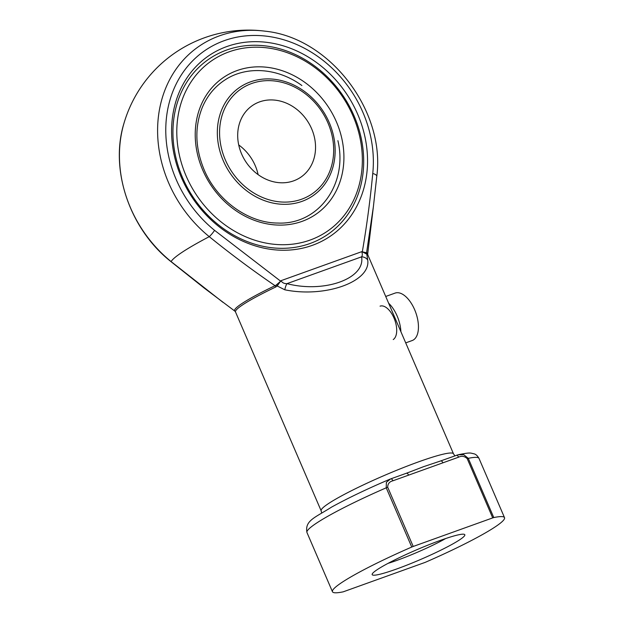 <?xml version="1.0" encoding="UTF-8"?>
<svg xmlns="http://www.w3.org/2000/svg" width="624" height="624" viewBox="0 0 624 624"><rect width="100%" height="100%" fill="white"/><g stroke="black" fill="none" stroke-linecap="round" stroke-linejoin="round"><path stroke-width="0.94" d="M311.633 128.778A43.228 36.941 -123.2 0 1 300.269 177.551A43.228 36.941 -123.2 0 1 245.7 161.569A43.228 36.941 -123.2 0 1 252.97 105.175A43.228 36.941 -123.2 0 1 311.633 128.778M258.118 174.634A43.228 36.941 56.8 0 0 255.232 165.633A43.228 36.941 56.8 0 0 238.719 144.947M186.116 175.96A103.03 88.039 56.8 0 0 346.398 212.48A103.03 88.039 56.8 0 0 276.19 49.468A103.03 88.039 56.8 0 0 186.116 175.96M354.104 115.955A105.916 90.496 -123.2 0 1 326.251 235.451A105.916 90.496 -123.2 0 1 182.528 177.622A105.916 90.496 -123.2 0 1 210.382 58.126A105.916 90.496 -123.2 0 1 354.104 115.955A105.916 90.496 56.8 0 0 210.382 58.126A105.916 90.496 56.8 0 0 182.528 177.622A105.916 90.496 56.8 0 0 326.251 235.451A105.916 90.496 56.8 0 0 354.104 115.955M275.761 286.985A72.049 7.465 156.7 0 0 235.498 311.938L321.142 510.799A72.049 7.465 -23.3 0 1 352.053 490.417A72.049 7.465 -23.3 0 1 418.649 461.822A72.049 7.465 -23.3 0 1 453.484 453.796L367.84 254.943A72.049 7.465 156.7 0 0 366.795 254.264L367.708 260.005C371.069 281.611 325.268 298.069 284.809 289.801L277.196 285.971L275.761 286.985A2.878 1.006 64.5 0 0 275.059 285.691C252.509 270.293 230.576 253.952 209.258 236.66A112.312 11.63 156.7 0 0 171.109 261.589L223.002 302.351M181.451 177.645A108.794 92.96 -123.2 0 1 276.565 44.062A108.794 92.96 -123.2 0 1 350.696 216.2A108.794 92.96 -123.2 0 1 181.451 177.645M362.271 252.08A2.878 0.991 109.8 0 1 362.31 251.846L366.233 252.673A2.878 2.582 136.4 0 0 366.35 253.929L362.31 251.846C366.748 226.013 370.235 199.891 372.754 173.488A115.268 98.491 56.8 0 0 296.072 44.257A115.268 98.491 56.8 0 0 174.307 88.023A115.268 98.491 56.8 0 0 214.57 230.342L280.66 281.19L280.94 280.706L277.196 285.971A2.878 0.788 45.1 0 0 276.229 285.02L280.66 281.19A2.878 1.349 27.6 0 0 280.878 281.33M376.756 176.459L373.402 206.606L366.577 252.798A72.439 7.504 -23.3 0 1 367.692 253.937L373.402 206.606M367.708 260.005A7.207 6.1 178.4 0 0 361.569 256.838L286.962 283.647C324.355 293.381 365.578 278.561 361.569 256.838C362.482 255.692 362.544 253.968 361.748 251.667L280.94 280.706C282.321 282.797 284.326 283.78 286.962 283.647A7.207 1.895 -78.2 0 0 284.809 289.801M458.578 457.189L392.925 480.784C389.501 481.603 387.761 483.748 387.699 487.227L413.205 546.46L411.746 547.045A93.662 9.703 156.7 0 0 332.467 591.747A93.662 9.703 156.7 0 0 343.208 591.833L425.24 562.349A93.662 9.703 156.7 0 0 504.52 517.647A93.662 9.703 156.7 0 0 493.779 517.561L492.71 517.889L467.204 458.648C464.576 456.144 461.698 455.66 458.578 457.189A2.878 1.466 -109.8 0 0 456.347 455.294L456.347 455.294A2.878 1.466 -109.8 0 0 456.191 455.38M413.205 546.46L492.71 517.889M396.56 569.026A50.435 5.226 -23.3 0 1 372.208 574.033A50.435 5.226 -23.3 0 1 416.426 549.9A50.435 5.226 -23.3 0 1 464.35 534.355A50.435 5.226 -23.3 0 1 459.342 540.017A50.435 5.226 -23.3 0 1 396.56 569.026M171.109 261.589A7.207 1.318 129 0 1 170.859 261.534C129.854 229.195 109.582 170.048 123.887 123.575A122.047 104.286 56.8 0 0 171.109 261.589M366.233 252.673L366.577 252.798A2.878 2.839 103.2 0 0 366.795 254.264M372.754 173.488A7.207 2.582 6 0 1 376.787 176.288C385.562 110.666 329.55 37.666 265.255 31.2A129.691 129.691 0 0 0 123.887 123.575M214.57 230.342A7.207 1.318 129 0 1 209.258 236.66A122.047 104.286 -123.2 0 1 161.554 100.394A122.047 104.286 -123.2 0 1 265.255 31.2M235.498 311.938L234.874 311.134A72.439 7.504 -23.3 0 1 275.059 285.691L276.229 285.02M411.746 547.045L386.233 487.812L386.373 482.297L390.53 478.975A2.878 1.466 -109.8 0 1 390.694 478.897L406.364 473.257A2.878 1.466 -109.8 0 0 406.208 473.343M458.141 454.763L463.819 454.756L468.265 458.328L493.779 517.561M406.52 473.226L423.602 466.666L440.513 461.011A2.878 1.466 -109.8 0 1 440.677 460.933L458.133 454.756M442.9 462.821A2.878 1.466 -109.8 0 0 440.677 460.933L435.802 462.579M408.595 475.153A2.878 1.466 -109.8 0 0 406.364 473.257L409.999 471.892M392.925 480.784A2.878 1.466 -109.8 0 0 390.694 478.897L389.758 479.255M388.042 563.363A43.228 4.477 156.7 0 0 445.708 538.52M393.229 339.557A18.01 9.173 -109.8 0 0 394.391 318.989A18.01 9.173 -109.8 0 0 380.055 306.158M400.897 331.695A25.217 12.839 -109.8 0 0 388.651 303.248M405.709 342.872L412.183 340.54A25.217 12.839 -109.8 0 0 413.572 339.846A25.217 12.839 -109.8 0 0 415.202 311.048A25.217 12.839 -109.8 0 0 395.125 293.085L385.726 296.462M327.943 122.92A63.359 54.14 56.8 0 0 229.375 100.464A63.359 54.14 56.8 0 0 272.548 200.71A63.359 54.14 56.8 0 0 327.943 122.92M223.252 160.657A65.419 55.895 -123.2 0 1 250.505 81.853A65.419 55.895 -123.2 0 1 329.23 122.569A65.419 55.895 -123.2 0 1 301.977 201.373A65.419 55.895 -123.2 0 1 223.252 160.657M202.699 170.001A82.555 70.543 -123.2 0 1 274.88 68.64A82.555 70.543 -123.2 0 1 331.133 199.267A82.555 70.543 -123.2 0 1 202.699 170.001M504.52 517.647L479.006 458.414A93.662 9.703 156.7 0 0 468.265 458.328L467.204 458.648M387.699 487.227L386.233 487.812A93.662 9.703 156.7 0 0 306.953 532.506L332.467 591.747M337.896 140.65C348.254 184.283 318.263 224.905 277.93 223.049C248.375 223.096 216.902 200.53 204.095 169.681C195.148 147.919 194.516 127.265 202.184 107.718C207.184 95.815 214.835 86.518 225.131 79.841C246.48 65.707 277.758 67.813 301.883 85.535M234.874 311.134L204.196 288.054L170.859 261.534M373.402 206.591L376.787 176.288M306.953 532.506C304.668 520.432 315.065 517.663 331.492 507.156C347.513 498.319 366.943 489.013 389.782 479.248M479.006 458.414C477.524 455.801 475.878 454.272 474.068 453.827C469.973 453.024 471.151 452.158 458.188 454.748M321.142 510.799L321.641 512.92M409.539 472.072L409.984 471.9M435.817 462.579L436.285 462.423M454.88 455.824L453.484 453.796M367.84 254.943L367.692 253.937"/></g></svg>
